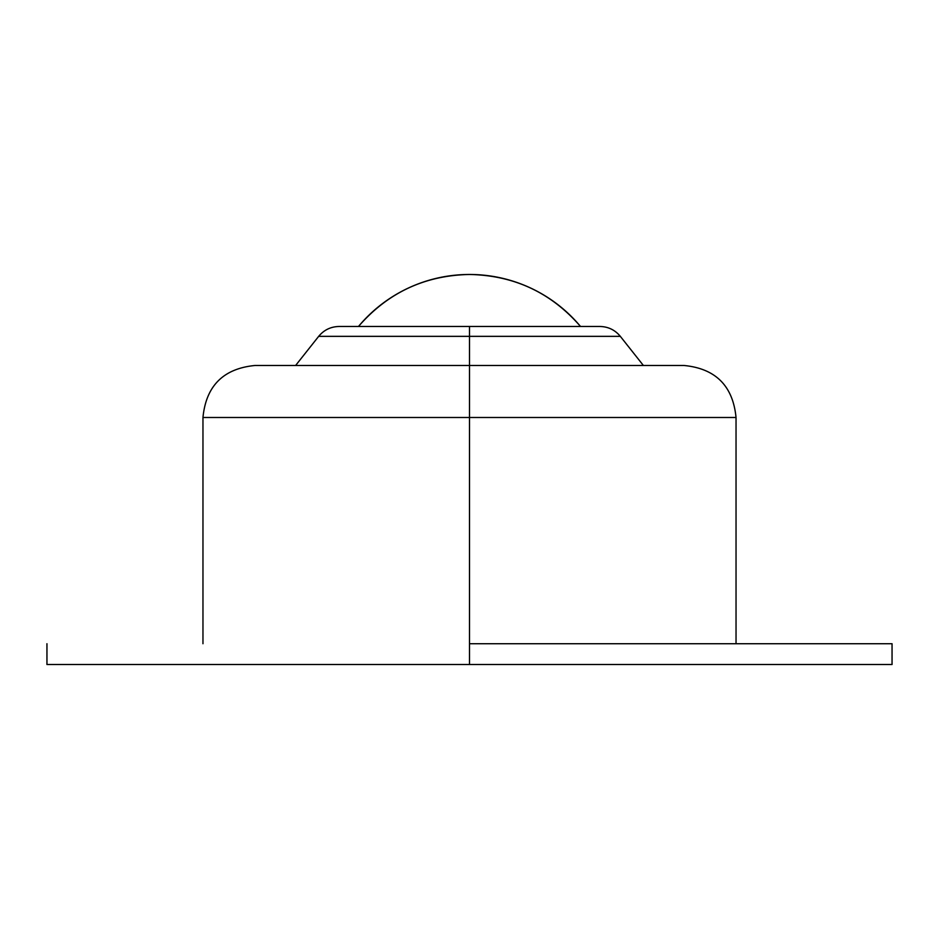 <?xml version="1.0" encoding="UTF-8"?>
<svg xmlns="http://www.w3.org/2000/svg" width="939" height="939" viewBox="0 0 939 939"><rect width="100%" height="100%" fill="white"/><g stroke="black" fill="none" stroke-linecap="round" stroke-linejoin="round"><path stroke-width="1.41" d="M469.5 274.481C424.792 275.373 387.784 292.71 358.475 326.479A144.512 144.512 0 0 1 580.525 326.479C551.216 292.71 514.208 275.373 469.5 274.481L469.5 274.481M469.5 643.72L469.5 664.519L892.05 664.519L469.5 664.519L469.5 417.491L469.5 643.72L892.05 643.72L469.5 643.72M736.035 643.72L736.035 417.491L202.965 417.491L469.5 417.491L469.5 365.482L684.026 365.482L469.5 365.482L469.5 417.491L202.965 417.491C206.052 385.906 223.388 368.569 254.974 365.482L469.5 365.482L469.5 336.35L469.5 365.482L682.993 365.482M620.327 336.35L318.673 336.35L469.5 336.35L469.5 326.479L599.939 326.479L469.5 326.479L469.5 336.35L318.673 336.35C323.967 329.953 330.763 326.666 339.061 326.479L599.939 326.479C608.237 326.666 615.033 329.953 620.327 336.35L643.391 365.482M469.5 365.482L254.974 365.482L469.5 365.482M46.95 664.519L469.5 664.519L46.95 664.519L46.95 643.72M892.05 643.72L892.05 664.519M736.035 417.491C732.948 385.906 715.612 368.569 684.026 365.482M295.609 365.482L318.673 336.35M202.965 417.491L202.965 643.72"/></g></svg>
